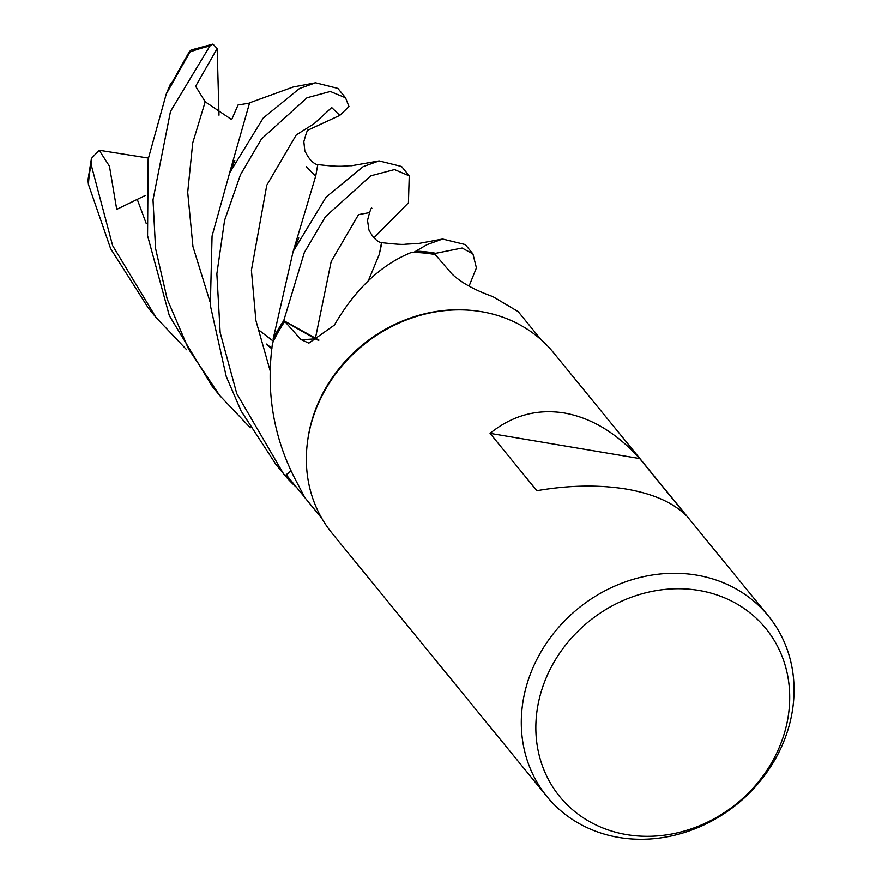 <?xml version="1.0" encoding="UTF-8"?>
<svg xmlns="http://www.w3.org/2000/svg" width="882" height="882" viewBox="0 0 882 882"><rect width="100%" height="100%" fill="white"/><g stroke="black" fill="none" stroke-linecap="round" stroke-linejoin="round"><path stroke-width="1.32" d="M318.545 340.353A30.859 27.221 -39.2 0 1 315.216 338.754A2411.035 479.224 -119.1 0 1 300.883 339.504L308.843 343.142L334.377 325.083C355.49 288.822 381.189 264.6 411.475 252.406A141.429 124.759 -39.2 0 1 413.636 252.428L415.786 251.216A142.785 125.961 -39.2 0 1 433.591 252.98A142.785 125.961 -39.2 0 1 435.763 253.366L435.355 254.722L435.785 253.299L462.08 248.018L472.95 253.95L476.412 267.908L469.048 286.165M518.142 311.589L492.784 296.572C474.538 290.068 460.856 282.472 451.738 273.762L435.234 254.578A141.429 124.759 -39.2 0 0 433.227 254.225A141.429 124.759 -39.2 0 0 413.636 252.428L415.786 251.216L413.636 252.428M546.983 796.589L332.04 533.18A142.862 126.016 -39.2 0 1 307.432 442.389A142.862 126.016 -39.2 0 1 469.4 310.221A142.862 126.016 -39.2 0 1 481.583 311.699A142.862 126.016 -39.2 0 1 553.411 352.546L768.354 615.956A142.862 126.016 -39.2 0 1 768.828 769.49A142.862 126.016 -39.2 0 1 618.811 837.448A142.862 126.016 -39.2 0 1 546.983 796.589A142.862 126.016 -39.2 0 1 546.509 643.055A142.862 126.016 -39.2 0 1 696.515 575.097A142.862 126.016 -39.2 0 1 768.354 615.956M564.215 412.963C591.557 417.892 616.727 433.084 639.704 458.563L686.494 515.915C673.583 502.762 653.518 493.821 626.33 489.08C598.845 484.615 569.022 485.155 536.851 490.701L490.061 433.36C512.166 415.477 536.884 408.675 564.215 412.963M698.93 590.444A132.962 117.284 -39.2 0 1 784.44 733.019A132.962 117.284 -39.2 0 1 626.606 834.615A132.962 117.284 -39.2 0 1 541.107 692.028A132.962 117.284 -39.2 0 1 698.93 590.444M290.983 470.944L286.308 474.858L304.698 497.294L294.886 478.595C273.332 436.414 265.868 391.277 272.505 343.208A141.429 124.759 -39.2 0 1 273.453 341.18A141.429 124.759 -39.2 0 1 284.765 321.412L315.216 338.754M296.165 486.952A142.785 125.961 -39.2 0 1 285.173 475.618L290.906 470.779L285.129 475.663L283.409 473.59L236.784 393.67L220.158 332.558L216.862 273.828L224.601 220.313L240.51 174.658L261.502 138.937L307.013 97.77L330.32 91.496L345.546 97.803L348.974 106.579L339.768 115.41L331.698 107.56L314.246 123.579L296.209 135.012L266.783 185.22L251.414 270.311L255.89 320.475L270.41 371.675M296.165 486.941A142.785 125.961 -39.2 0 1 285.173 475.618L290.906 470.779M300.883 339.504L284.765 321.412M409.248 175.882L401.597 166.5L379.106 160.91L363.197 166.621L326.186 196.995L293.133 251.513L273.177 338.942A142.785 125.961 -39.2 0 1 283.806 320.684L318.986 340.099L283.75 320.651L304.345 252.517L325.414 216.718L370.738 175.849L394.519 169.576L409.248 175.882L408.432 202.805L373.957 237.831M273.177 338.942L273.453 341.18L273.177 338.942A142.785 125.961 -39.2 0 1 283.806 320.684L318.942 340.121M472.95 253.95L465.31 244.579L442.61 239.033L426.91 244.7L415.786 251.216A142.785 125.961 -39.2 0 1 433.591 252.98A142.785 125.961 -39.2 0 1 435.763 253.366L435.355 254.722M490.061 433.36L639.704 458.563M307.432 442.389L307.62 440.967A141.429 124.759 -39.2 0 1 467.967 310.122L469.4 310.221M345.546 97.803L337.883 88.421L315.569 82.809L299.483 88.542L263.189 118.089L229.662 172.85L212.066 236.045L210.335 305.415L226.255 376.537L241.073 410.913L275.879 464.351M415.907 251.15A142.862 126.016 -39.2 0 1 433.613 252.914A142.862 126.016 -39.2 0 1 435.785 253.299M168.914 88.09L189.244 51.829L191.052 50.02L166.213 94.131L148.154 159.267L147.559 235.67L169.322 315.646L212.154 386.261L219.706 395.511L188.516 348.941L167.194 299.086L155.552 248.415L153.016 199.828L170.491 111.441L209.839 46.073L212.926 44.1L217.159 48.51L195.617 86.282L205.186 101.805L231.679 119.632L238.041 105.013L249.474 103.139M267.114 344.983L271.888 348.809M266.551 344.068L271.921 348.401M186.631 349.735L155.982 317.421L112.62 245.582L91.1 164.504L91.419 158.451L99.181 150.26L109.456 166.213L116.722 209.376L145.254 195.495M306.352 166.654L315.602 176.235M317.145 164.504L317.774 164.559L315.756 175.915L293.21 251.315M91.419 158.451L87.957 180.16L88.432 184.415L110.636 248.658L148.441 308.182L155.982 317.421M371.862 208.24L371.862 208.229C371.267 207.138 369.823 211.206 367.529 220.434L368.952 230.048C372.832 237.479 377.121 241.789 381.829 242.991L379.282 254.369M380.859 242.583L381.498 242.627L379.392 254.137L368.411 280.542M250.323 427.792L219.706 395.511M229.507 173.203L249.617 102.83L293.232 86.998L315.569 82.809M217.159 48.51L219.001 115.2M273.155 338.82A142.862 126.016 -39.2 0 1 283.75 320.651M296.451 487.294A142.862 126.016 -39.2 0 1 285.129 475.663M99.181 150.26L148.33 158.065M339.768 115.41L308.27 129.985M301.688 491.737A2411.035 1567.06 168.5 0 1 301.181 493.104M369.349 212.65L358.555 214.602L331.213 261.414L315.381 338.468M137.316 199.541L146.291 223.686M205.186 101.805L192.728 142.906L187.701 192.32L192.96 246.607L209.993 301.732M189.751 52.071A142.862 126.016 -39.2 0 1 209.839 46.073M88.432 184.415A142.862 126.016 -39.2 0 1 91.1 164.504M518.153 311.589L541.063 339.669M303.485 495.927L321.908 518.506M166.213 94.131L170.733 83.283M258.217 329.581L273.409 341.268M317.774 164.559C343.296 167.613 343.66 165.64 351.598 165.739L379.106 160.921M293.133 251.513L298.811 237.953M318.126 164.923C313.176 163.776 308.733 159.047 304.808 150.712L303.849 141.693C306.219 132.95 307.675 129.092 308.215 130.106M442.61 239.033L418.939 243.432L405.246 244.226C403.283 244.733 395.368 244.204 381.498 242.627M229.662 172.85L234.81 160.502M191.052 50.02L212.926 44.1M283.287 473.436L275.857 464.329"/></g></svg>
